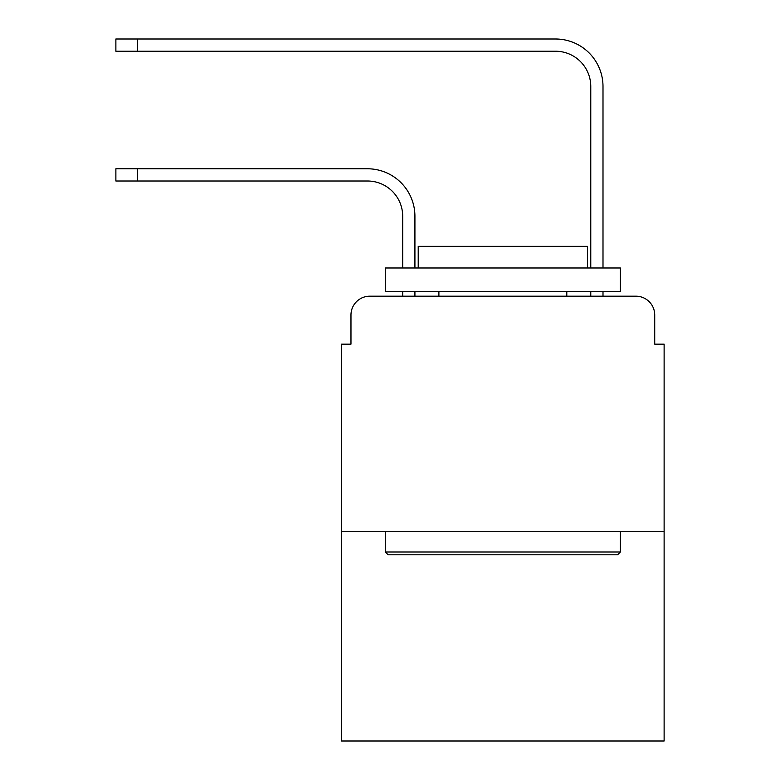 <?xml version="1.0" encoding="UTF-8"?>
<svg xmlns="http://www.w3.org/2000/svg" width="780" height="780" viewBox="0 0 780 780"><rect width="100%" height="100%" fill="white"/><g stroke="black" fill="none" stroke-linecap="round" stroke-linejoin="round"><path stroke-width="1.17" d="M350.971 315.003L350.971 344.156L350.971 315.003A18.808 18.808 0 0 1 369.779 296.195L402.694 296.195L402.694 291.496M664.121 531.297L341.572 531.297L341.572 741L664.121 741L664.121 344.156L654.722 344.156L654.722 315.003A18.808 18.808 0 0 0 635.914 296.195L369.779 296.195M341.572 531.297L341.572 344.156L350.971 344.156M414.921 291.496L414.921 296.195L414.921 291.496L414.921 296.195L414.921 291.496L414.921 296.195L414.921 291.496L414.921 296.195L414.921 291.496L414.921 296.195L414.921 291.496L414.921 296.195L414.921 291.496L414.921 296.195L414.921 291.496L414.921 296.195L414.921 291.496L414.921 296.195L414.921 291.496L414.921 296.195L429.497 296.195M576.196 296.195L590.772 296.195L590.772 291.496M602.999 291.496L602.999 296.195L602.999 291.496L602.999 296.195L602.999 291.496L602.999 296.195L602.999 291.496L602.999 296.195L602.999 291.496L602.999 296.195L602.999 291.496L602.999 296.195L602.999 291.496L602.999 296.195L602.999 291.496L602.999 296.195L602.999 291.496L602.999 296.195L602.999 291.496L602.999 296.195L635.914 296.195M654.722 344.156L654.722 315.003M414.921 267.988L414.921 216.265A47.492 47.492 0 0 0 367.429 168.772L137.504 168.772L137.504 180.999L115.879 180.999L115.879 168.772L137.504 168.772M137.504 180.999L367.429 180.999A35.266 35.266 0 0 1 402.694 216.265L402.694 267.988M602.999 267.988L602.999 86.492A47.492 47.492 0 0 0 555.506 39L137.504 39L137.504 51.227L115.879 51.227L115.879 39L137.504 39M137.504 51.227L555.506 51.227A35.266 35.266 0 0 1 590.772 86.492L590.772 267.988M367.429 180.999A35.266 35.266 0 0 1 402.694 216.265A35.266 35.266 0 0 0 367.429 180.999A35.266 35.266 0 0 1 402.694 216.265A35.266 35.266 0 0 0 367.429 180.999A35.266 35.266 0 0 1 402.694 216.265A35.266 35.266 0 0 0 367.429 180.999A35.266 35.266 0 0 1 402.694 216.265A35.266 35.266 0 0 0 367.429 180.999A35.266 35.266 0 0 1 402.694 216.265A35.266 35.266 0 0 0 367.429 180.999A35.266 35.266 0 0 1 402.694 216.265A35.266 35.266 0 0 0 367.429 180.999A35.266 35.266 0 0 1 402.694 216.265A35.266 35.266 0 0 0 367.429 180.999A35.266 35.266 0 0 1 402.694 216.265A35.266 35.266 0 0 0 367.429 180.999A35.266 35.266 0 0 1 402.694 216.265A35.266 35.266 0 0 0 367.429 180.999M555.506 51.227A35.266 35.266 0 0 1 590.772 86.492A35.266 35.266 0 0 0 555.506 51.227A35.266 35.266 0 0 1 590.772 86.492A35.266 35.266 0 0 0 555.506 51.227A35.266 35.266 0 0 1 590.772 86.492A35.266 35.266 0 0 0 555.506 51.227A35.266 35.266 0 0 1 590.772 86.492A35.266 35.266 0 0 0 555.506 51.227A35.266 35.266 0 0 1 590.772 86.492A35.266 35.266 0 0 0 555.506 51.227A35.266 35.266 0 0 1 590.772 86.492A35.266 35.266 0 0 0 555.506 51.227A35.266 35.266 0 0 1 590.772 86.492A35.266 35.266 0 0 0 555.506 51.227A35.266 35.266 0 0 1 590.772 86.492A35.266 35.266 0 0 0 555.506 51.227A35.266 35.266 0 0 1 590.772 86.492A35.266 35.266 0 0 0 555.506 51.227M617.575 554.804L388.118 554.804L385.3 551.986L620.392 551.986L617.575 554.804M385.3 267.988L620.392 267.988L620.392 291.496L385.3 291.496L385.3 267.988M587.486 267.988L587.486 246.353L418.216 246.353L418.216 267.988M385.3 531.297L385.3 551.986M620.392 531.297L620.392 551.986M438.896 291.496L438.896 296.195M566.797 291.496L566.797 296.195"/></g></svg>

